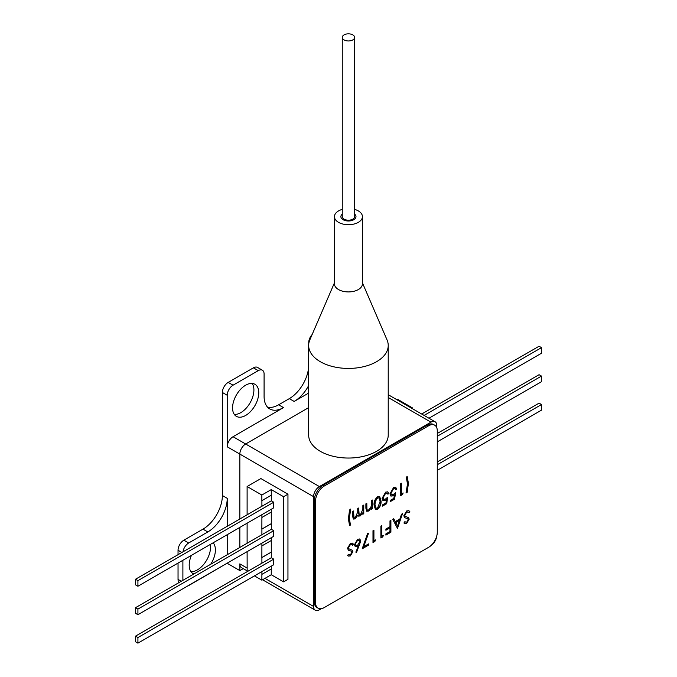 <?xml version="1.0" encoding="UTF-8"?>
<svg xmlns="http://www.w3.org/2000/svg" width="677" height="677" viewBox="0 0 677 677"><rect width="100%" height="100%" fill="white"/><g stroke="black" fill="none" stroke-linecap="round" stroke-linejoin="round"><path stroke-width="1.02" d="M210.699 564.279A18.524 10.697 120 0 0 213.153 542.81M190.931 571.616A18.524 10.697 120 0 0 197.439 569.865A18.524 10.697 120 0 0 210.302 544.452M245.658 415.441A18.524 10.697 120 0 0 257.759 399.117A18.524 10.697 120 0 0 254.916 384.274A18.524 10.697 120 0 0 245.658 385.196A18.524 10.697 120 0 0 233.557 401.512A18.524 10.697 120 0 0 236.4 416.355A18.524 10.697 120 0 0 245.658 415.441M234.293 414.392A18.524 10.697 120 0 0 240.809 412.64A18.524 10.697 120 0 0 252.174 383.436M227.227 395.275L227.227 446.803A8.234 4.756 -60 0 1 233.049 436.724L283.494 407.596A27.435 15.842 -60 0 1 269.776 408.959A27.435 15.842 -60 0 1 264.089 396.392L264.089 373.992A8.234 4.756 120 0 0 262.388 370.217A8.234 4.756 120 0 0 258.267 370.632L233.049 385.196A8.234 4.756 120 0 0 227.227 395.275L222.378 392.474L222.378 495.53L227.227 498.331A27.435 15.842 -60 0 1 207.822 531.944L202.973 529.143A27.435 15.842 120 0 0 222.378 495.53M187.411 586.121A8.234 4.756 120 0 0 188.714 585.546L227.227 563.137M227.227 554.734L227.227 534.686M227.227 526.283L227.227 498.331M227.227 563.306L239.836 570.593L243.246 568.621M233.049 436.724L319.392 486.568A8.234 4.756 120 0 0 313.569 496.656L239.836 454.089L239.836 519.005L239.836 454.089A8.234 4.756 -60 0 1 245.658 444.002L308.653 407.639L245.658 444.002A8.234 4.756 120 0 0 239.836 454.089L227.227 446.803M239.836 527.4L239.836 547.456L239.836 527.4M247.113 570.855L241.545 567.639A8.234 4.756 -60 0 1 239.836 563.865L239.836 570.593M308.653 385.577A27.435 15.842 -60 0 1 294.165 401.436L308.653 393.075M179.033 582.558A8.234 4.756 -60 0 1 178.043 579.385L181.292 581.255M181.868 552.466L178.043 550.257L178.043 554.683M178.043 563.086L178.043 579.385M178.043 550.257A8.234 4.756 -60 0 1 183.856 540.178L202.973 529.143M222.378 392.474A8.234 4.756 -60 0 1 228.191 382.395L233.049 385.196M258.267 370.632L253.418 367.831L228.191 382.395M253.418 367.831A8.234 4.756 -60 0 1 257.531 367.425L262.388 370.217M267.567 407.182A27.435 15.842 120 0 0 278.645 404.795L289.316 398.635A27.435 15.842 120 0 0 308.653 366.942M308.72 344.111L308.72 342.621A8.234 4.756 -60 0 1 312.156 334.506M191.439 555.352A18.524 10.697 120 0 0 193.03 573.58A18.524 10.697 120 0 0 193.884 573.986M182.892 580.333L182.892 560.285M183.856 540.178L188.714 542.979L207.822 531.944M188.714 542.979A8.234 4.756 120 0 0 182.976 551.831M388.226 394.708L435.074 421.754A8.234 4.756 120 0 1 436.775 425.52L436.775 427.762M283.587 581.848L287.953 579.326L287.953 494.193L260.89 478.563L247.113 486.518L261.855 495.031L271.265 489.598L283.587 496.706L283.587 581.848L271.265 574.731L271.265 568.968M313.569 496.656L313.569 606.44A8.234 4.756 120 0 0 315.27 610.205A8.234 4.756 120 0 0 319.392 609.799L321.33 608.674M431.562 544.993A8.234 4.756 120 0 0 436.741 536.023M435.074 421.754A8.234 4.756 120 0 0 430.953 422.16L388.226 397.492M319.392 486.568L430.953 422.16M412.615 408.79L412.615 407.986L411.929 408.392M397.179 399.879L397.873 399.472L412.615 407.986M273.745 559.134L137.922 637.548L137.922 643.15L273.745 564.736L273.745 559.134L271.316 557.738L271.265 540.508M261.906 571.566L261.906 574.367L271.316 568.934L271.316 566.133M273.745 502.224L137.922 580.638L137.922 586.24L273.745 507.826L273.745 502.224L271.316 500.828L271.265 489.598M261.906 514.664L261.906 517.465L271.316 512.032L271.316 509.231M273.745 530.683L137.922 609.097L137.922 614.699L273.745 536.286L273.745 530.683L271.316 529.279L271.265 512.057M261.906 543.115L261.906 545.916L271.316 540.483L271.316 537.682M271.265 552.102L261.855 557.535L261.906 545.916M271.265 574.731L261.855 580.164L261.906 574.367M271.265 523.651L261.855 529.084L261.906 517.465M271.265 495.2L261.855 500.633L261.855 495.031M247.164 571.684L247.113 551.653M247.113 543.259L247.113 523.203M247.113 514.799L247.113 486.518M261.855 580.164L254.434 575.882M271.316 552.136L261.906 557.569L261.906 563.171M271.316 523.676L261.906 529.109L261.906 534.712M271.316 495.226L261.906 500.658L261.906 506.261M287.953 494.193L283.587 496.706M137.922 586.24L135.502 584.843L135.502 579.241L271.316 500.828M137.922 580.638L135.502 579.241M137.922 614.699L135.502 613.294L135.502 607.692L271.316 529.279M137.922 609.097L135.502 607.692M137.922 643.15L135.502 641.754L135.502 636.152L271.316 557.738M137.922 637.548L135.502 636.152M437.283 464.718L541.498 404.55L539.078 403.145L437.283 461.917M437.283 470.32L541.498 410.144L541.498 404.55M437.283 436.267L541.498 376.09L539.078 374.694L437.283 433.466M437.283 441.861L541.498 381.693L541.498 376.09M424.098 415.416L541.498 347.639L539.078 346.235L421.678 414.019M428.956 418.217L541.498 353.242L541.498 347.639M334.438 282.851L309.829 339.905A39.791 22.967 0 0 0 308.653 345.456L308.653 435.074A39.791 22.967 0 0 0 333.211 456.298A39.791 22.967 0 0 0 376.573 451.314A39.791 22.967 0 0 0 388.226 435.074L388.226 345.456A39.791 22.967 0 0 0 387.041 339.905L362.432 282.851M308.653 345.456A39.791 22.967 0 0 0 333.211 366.68A39.791 22.967 0 0 0 376.573 361.696A39.791 22.967 0 0 0 388.226 345.456M342.266 209.379A13.997 8.082 0 0 0 338.542 210.919A13.997 8.082 0 0 0 334.438 216.632L334.438 283.841A13.997 8.082 0 0 0 343.078 291.305A13.997 8.082 0 0 0 358.328 289.561A13.997 8.082 0 0 0 362.432 283.841L362.432 216.632A13.997 8.082 0 0 0 354.613 209.379M334.438 216.632A13.997 8.082 0 0 0 343.078 224.095A13.997 8.082 0 0 0 358.328 222.344A13.997 8.082 0 0 0 362.432 216.632M342.266 214.127A7.549 4.358 0 0 0 340.886 216.632A7.549 4.358 0 0 0 345.549 220.66A7.549 4.358 0 0 0 353.775 219.712A7.549 4.358 0 0 0 355.984 216.632A7.549 4.358 0 0 0 354.613 214.127M362.864 505.592L363.777 505.059L363.777 513.725L362.864 514.249L362.864 512.751L360.274 515.899L358.522 516.119L357.888 515.189L355.129 518.87L353.402 519.073L352.59 516.212L352.59 511.516L353.512 510.983L354.012 517.88L355.29 517.71L357.727 511.922L357.727 508.554L358.649 508.021L359.174 514.901L360.435 514.74L362.864 509.231L362.864 505.592M374.051 505.05C373.789 501.826 374.973 499.067 377.588 496.783L379.729 496.563L381.024 501.022C381.329 504.213 380.186 506.955 377.588 509.239L375.413 509.468L374.051 505.05M395.639 492.594L394.581 499.127L390.367 501.564L390.367 500.345L393.862 498.331L394.42 494.895L393.21 495.818L390.934 496.097L389.977 493.804L393.557 487.558L395.732 487.313L396.688 489.099L395.766 489.632L395.199 488.625L393.506 488.811L390.9 493.321L391.509 494.785L393.371 494.506L395.639 492.594M407.215 476.633L408.4 483.302L407.215 492.289L406.039 492.974L407.486 483.979L406.302 477.167L407.215 476.633M360.756 541.075L356.542 552.356L355.831 552.127L358.548 545.772L355.307 546.72L354.435 544.74L357.642 539.256L359.842 539.01L360.756 541.075L356.542 552.356M373.916 540.805L375.498 539.899L374.897 541.456L372.993 542.556L372.993 530.7L373.916 530.167L373.916 540.805L373.628 530.336M389.977 520.892L390.9 520.368L390.9 532.224L385.898 535.109L385.898 533.891L389.977 531.538L389.977 527.891L385.898 530.243L385.898 529.025L389.977 526.672L389.977 520.892M408.087 511.99L406.437 511.964L404.431 515.138L404.795 516.086L408.62 517.719L409.196 519.191L406.665 523.423L404.634 523.566L403.932 522.991L404.761 521.781L406.767 522.145L408.273 519.775L407.596 518.633L404.846 517.736L403.797 515.823L406.733 510.915L408.908 510.712L409.856 511.71L408.984 512.811L408.231 512.066L406.733 512.134L404.719 515.307L405.328 516.458M408.434 517.583L409.196 519.191M404.761 521.781L405.184 522.128M407.444 518.548L406.217 518.252M315.524 501.149L315.524 602.53A12.347 7.125 120 0 0 318.088 608.174A12.347 7.125 120 0 0 324.258 607.565L428.549 547.354A12.347 7.125 120 0 0 437.283 532.232L437.283 430.851A12.347 7.125 120 0 0 434.719 425.198A12.347 7.125 120 0 0 428.549 425.808L324.258 486.027A12.347 7.125 120 0 0 315.524 501.149L314.297 500.438A12.347 7.125 -60 0 1 323.022 485.307L427.314 425.097A12.347 7.125 -60 0 1 433.492 424.487L434.719 425.198M402.485 513.674L397.475 528.415L392.736 519.301L393.743 518.717L395.258 521.645L399.912 518.954L401.478 514.258L402.485 513.674M381.811 536.243L383.394 535.338L382.793 536.903L380.897 537.995L380.897 526.139L381.811 525.606L381.811 536.243L381.523 525.775M363.761 546.669L368.516 543.919L368.516 545.137L362.203 548.785L367.603 533.51L368.398 533.561L363.761 546.669L368.051 533.535M351.744 544.52L350.102 544.494L348.088 547.668L348.46 548.615L352.285 550.249L352.852 551.721L350.322 555.944L348.3 556.088L347.589 555.521L348.427 554.311L350.432 554.675L351.938 552.305L351.261 551.163L348.503 550.266L347.462 548.345L350.39 543.445L352.573 543.242L353.512 544.232L352.649 545.332L351.896 544.587L350.39 544.663L348.384 547.828L348.993 548.979M352.091 550.113L352.852 551.721M348.427 554.311L348.85 554.658M351.109 551.07L349.874 550.773M401.563 493.888L403.137 492.974L402.536 494.54L400.64 495.632L400.64 483.776L401.563 483.243L401.563 493.888L401.266 483.412M387.735 497.155L386.685 503.688L382.471 506.125L382.471 504.907L385.966 502.893L386.516 499.448L385.306 500.379L383.038 500.65L382.082 498.365L385.662 492.12L387.836 491.874L388.793 493.66L387.87 494.193L387.303 493.178L385.602 493.372L382.996 497.883L383.614 499.347L385.475 499.067L387.735 497.155M371.546 500.574L372.468 500.041L372.468 508.706L371.546 509.239L371.546 507.674L368.694 511.033L366.731 511.262L365.885 508.266L365.885 503.84L366.807 503.307L366.917 509.29L367.416 510.119L368.855 509.883L371.402 506.117L371.546 500.574M349.569 525.58L348.384 518.904L349.569 509.925L350.754 509.239L349.298 518.227L350.483 525.047L349.569 525.58M318.088 608.174L316.853 607.464A12.347 7.125 -60 0 1 314.297 601.811L314.297 500.438M408.756 510.636L409.856 511.71M409.56 511.541L408.773 512.54M408.9 519.022L406.665 523.423M406.369 523.253L404.491 523.473M405.921 518.083L404.702 517.651M393.582 518.81L395.258 521.645M402.053 513.928L397.331 528.136M399.413 520.461L395.453 522.416L397.551 526.063L399.413 520.461L395.749 522.585L397.551 526.063M390.604 520.528L390.9 532.224M390.604 532.054L385.898 534.771M385.898 529.905L389.977 527.891M382.937 535.6L382.793 536.903M382.497 536.734L380.897 537.656M375.041 540.161L374.897 541.456M374.601 541.287L372.993 542.218M368.229 544.088L368.516 545.137M368.229 544.968L362.347 548.362M357.481 546.5L358.548 545.772M357.194 546.331L355.171 546.627M359.699 538.934L360.46 540.906M359.106 540.246L357.304 540.331L355.07 543.978L355.789 545.273M355.357 544.147L355.924 545.366L357.676 545.171L359.834 541.566L359.267 540.322L357.591 540.5L355.07 543.978M352.412 543.157L353.512 544.232M353.225 544.063L352.438 545.061M352.565 551.552L350.322 555.944M350.034 555.783L348.147 556.003M349.586 550.613L348.367 550.181M406.928 476.464L408.4 483.302M408.113 483.133L407.215 492.289M406.928 492.12L406.166 492.56M402.68 493.237L402.536 494.54M402.248 494.371L400.64 495.302M395.258 492.974L394.581 499.127M394.293 498.957L390.367 501.225M393.21 495.818L394.42 494.895M392.914 495.649L390.79 496.004M395.58 487.237L396.688 489.099M396.4 488.929L395.698 489.336M395.038 488.549L393.506 488.811M393.21 488.642L390.9 493.321M390.604 493.152L391.374 494.692M387.354 497.536L386.685 503.688M386.398 503.519L382.471 505.787M385.306 500.379L386.516 499.448M385.018 500.21L382.894 500.565M387.684 491.798L388.793 493.66M388.496 493.491L387.794 493.897M387.142 493.11L385.602 493.372M385.315 493.203L382.996 497.883M382.708 497.713L383.478 499.254M379.577 496.486L381.024 501.022M380.736 500.853C381.041 504.052 379.89 506.785 377.301 509.079L377.588 509.239M377.301 509.079L375.27 509.375M378.976 497.823L377.267 497.849L375.066 501.149L374.677 504.357L375.887 508.072M377.563 508.046L380.102 501.564L379.128 497.891L377.563 498.01L375.363 501.318L374.973 504.526L376.031 508.173L377.563 508.046M372.181 500.21L372.468 508.706M372.181 508.537L371.546 508.901M368.694 511.033L371.546 507.674M368.398 510.873L366.595 511.169M366.519 503.476L366.917 509.29M366.629 509.121L367.281 510.018M363.49 505.228L363.777 513.725M363.49 513.555L362.864 513.919M361.823 514.562L362.864 512.751M361.526 514.402L360.274 515.899M359.978 515.73L358.387 516.018M355.129 518.87L357.888 515.189M354.841 518.7L353.259 518.98M353.225 511.152L353.225 515.519L353.885 517.778M358.353 508.19L358.353 512.261L359.047 514.799M350.458 509.07L349.298 518.227M349.01 518.057L350.483 525.047M350.195 524.878L349.442 525.31M354.477 38.132A6.178 3.563 0 0 0 354.613 37.396A6.178 3.563 0 0 0 349.078 33.85A6.178 3.563 0 0 0 342.401 36.651A6.178 3.563 0 0 0 342.266 37.396A6.178 3.563 0 0 0 347.792 40.942A6.178 3.563 0 0 0 354.477 38.132M342.266 37.396L342.266 216.632A6.178 3.563 0 0 0 347.792 220.177A6.178 3.563 0 0 0 354.477 217.368A6.178 3.563 0 0 0 354.613 216.632L354.613 37.396M278.645 404.795L283.494 407.596M294.165 401.436L289.316 398.635M239.836 563.865L247.113 568.071M264.961 578.378L313.569 606.44M323.022 485.307L324.258 486.027M428.549 425.808L427.314 425.097M314.297 601.811L315.524 602.53M262.549 579.766L315.27 610.205"/></g></svg>

